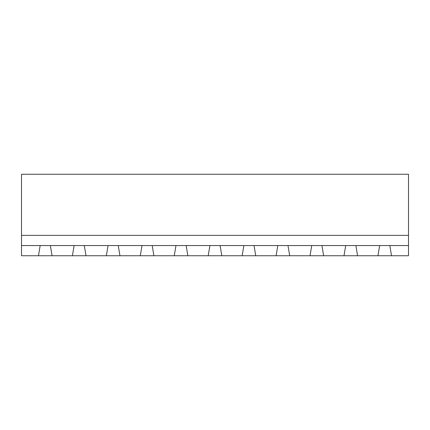 <?xml version="1.0" encoding="UTF-8"?>
<svg xmlns="http://www.w3.org/2000/svg" width="430" height="430" viewBox="0 0 430 430"><rect width="100%" height="100%" fill="white"/><g stroke="black" fill="none" stroke-linecap="round" stroke-linejoin="round"><path stroke-width="0.64" d="M21.5 245.551L40.173 245.551L38.474 255.737L21.5 255.737L21.5 174.263L408.5 174.263L408.5 255.737L391.526 255.737L389.827 245.551L408.5 245.551M21.5 235.366L408.5 235.366M38.474 255.737L391.526 255.737M40.173 245.551L389.827 245.551M52.051 255.737L50.353 245.551M74.116 245.551L72.423 255.737M86 255.737L84.302 245.551M108.064 245.551L106.366 255.737M357.577 255.737L355.884 245.551M379.647 245.551L377.948 255.737M119.948 255.737L118.25 245.551M142.013 245.551L140.314 255.737M323.634 255.737L321.936 245.551M345.698 245.551L344 255.737M153.897 255.737L152.198 245.551M175.961 245.551L174.263 255.737M289.686 255.737L287.987 245.551M311.75 245.551L310.051 255.737M187.84 255.737L186.147 245.551M209.91 245.551L208.211 255.737M255.737 255.737L254.039 245.551M277.802 245.551L276.103 255.737M221.789 255.737L220.09 245.551M243.853 245.551L242.16 255.737"/></g></svg>
